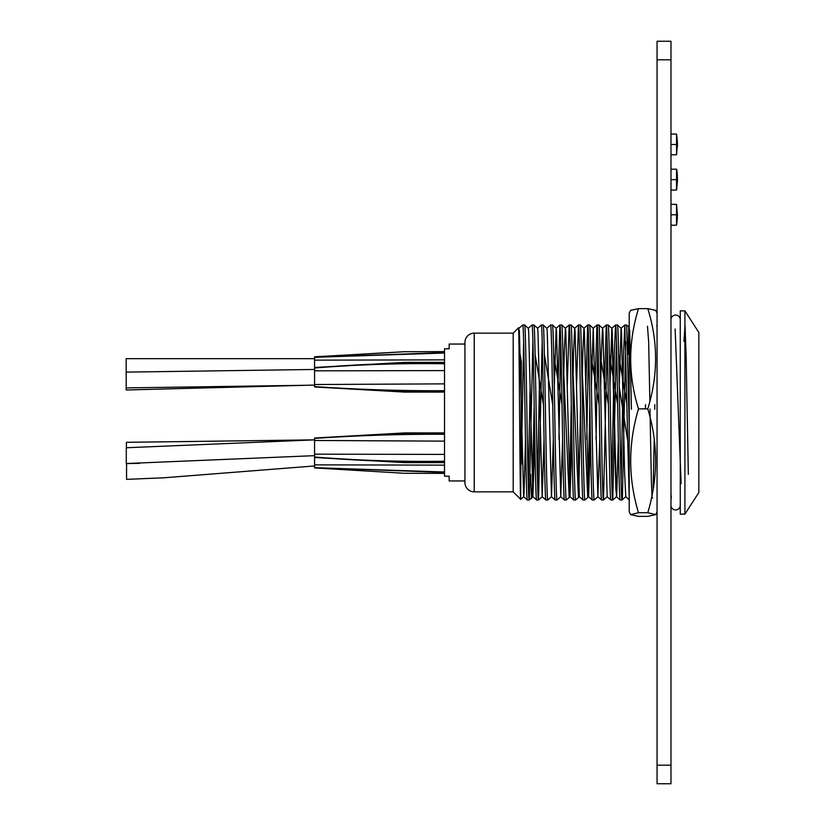 <?xml version="1.0" encoding="UTF-8"?>
<svg xmlns="http://www.w3.org/2000/svg" width="825" height="825" viewBox="0 0 825 825"><rect width="100%" height="100%" fill="white"/><g stroke="black" fill="none" stroke-linecap="round" stroke-linejoin="round"><path stroke-width="1.24" d="M670.983 59.812L657.061 59.812L657.061 41.25L670.983 41.25L670.983 783.75L657.061 783.75L657.061 765.188L670.983 765.188M657.061 59.812L657.061 765.188M676.572 154.605L676.552 134.062L677.459 143.498L676.552 154.791L670.983 154.791M670.983 214.789L676.552 214.789L676.552 225.204L670.983 225.204M676.552 214.789L676.552 204.373L670.983 204.373M670.983 179.644L676.552 179.644L676.552 190.059L670.983 190.059M676.552 179.644L676.552 169.208L670.983 169.208M677.181 139.425L676.552 134.062L670.983 134.062M676.552 144.478L670.983 144.478M524.587 325.029L524.607 325.029C526.092 319.1 527.639 504.869 529.227 499.971L527.371 499.971C525.783 504.869 524.236 319.1 522.73 325.029L524.587 325.029L528.32 328.278L528.67 331.145L532.909 496.722L534.775 439.117M513.202 491.855L513.202 333.145L474.22 333.145L474.22 491.855L513.202 491.855L520.678 499.331C519.956 504.323 519.234 322.162 518.513 327.834L519.389 331.145L523.627 496.722L527.371 499.981M629.217 327.236L626.701 325.029L629.217 426.577M626.68 325.029L624.824 325.029M621.081 483.326L623.648 350.646L624.824 325.019L629.217 498.836M617.42 325.029L621.132 328.278L621.483 331.145L624.577 472.055L625.773 496.722L622.06 499.971C620.452 504.869 618.905 319.1 617.399 325.019L615.543 325.029C617.048 319.1 618.595 504.869 620.183 499.971L616.44 496.722L612.202 331.145L611.851 328.278L608.138 325.029C609.623 319.1 611.17 504.869 612.758 499.971L610.902 499.971C609.314 504.869 607.767 319.1 606.262 325.029L608.118 325.029M625.721 341.674L622.411 496.99L622.06 499.971L620.183 499.971M600.693 385.935L601.373 352.945L602.518 328.278L602.92 331.145L607.159 496.722L610.902 499.971M602.57 328.278L598.857 325.029C600.342 319.1 601.889 504.869 603.477 499.971L601.621 499.971C600.033 504.869 598.486 319.1 596.98 325.019L593.237 328.278L597.877 496.722L599.744 439.117M598.837 325.029L596.98 325.029M597.877 496.722L601.621 499.971M597.929 496.722L594.217 499.971C592.608 504.869 591.061 319.1 589.555 325.019L587.699 325.029M585.822 385.883L587.699 325.019C589.205 319.1 590.752 504.869 592.34 499.971L588.596 496.722L590.463 439.117M594.196 499.971L592.34 499.971M588.648 496.722L584.935 499.971C583.327 504.869 581.78 319.1 580.274 325.019L578.418 325.029M576.541 385.883L578.418 325.019C579.923 319.1 581.47 504.869 583.058 499.981M572.849 385.935L573.53 352.945L574.674 328.278L575.077 331.145L579.315 496.722L583.028 499.971L584.915 499.971M575.633 499.981C574.045 504.869 572.498 319.1 570.993 325.019L569.137 325.029M567.26 385.883L569.137 325.019C570.642 319.1 572.189 504.869 573.777 499.971L570.034 496.722L571.9 439.117M579.367 496.722L575.654 499.971L573.777 499.971M570.085 496.722L566.373 499.971C564.764 504.869 563.217 319.1 561.712 325.019L559.855 325.029C561.361 319.1 562.908 504.869 564.496 499.971L560.752 496.722L562.619 439.117M566.352 499.971L564.496 499.971M552.43 325.029L552.451 325.029C553.936 319.1 555.483 504.869 557.071 499.971L555.215 499.971C553.627 504.869 552.08 319.1 550.574 325.029L552.43 325.029L556.163 328.278L556.514 331.145L560.752 496.722M547.79 499.981L547.81 499.971C546.202 504.869 544.655 319.1 543.149 325.029L546.882 328.278L547.233 331.145L551.471 496.722L555.215 499.971M543.149 325.029L541.293 325.029C542.798 319.1 544.345 504.869 545.933 499.971L542.19 496.722L544.057 439.117M551.471 496.722L547.81 499.971L545.933 499.971M533.868 325.029L533.888 325.029C535.373 319.1 536.92 504.869 538.508 499.971L536.652 499.971C535.064 504.869 533.517 319.1 532.012 325.029L533.868 325.029L537.601 328.278L537.952 331.145L542.19 496.722M532.909 496.722L536.652 499.971M616.492 496.722L612.779 499.971L616.44 341.674M611.799 483.326L614.367 350.646L615.543 325.029M607.21 496.722L603.498 499.971L607.159 341.674M604.385 385.883L606.262 325.029M596.052 439.065L597.877 341.674M595.103 385.883L596.949 325.029M586.771 439.065L588.596 341.674M557.071 499.971L560.804 496.722M558.927 439.065L560.752 341.674M557.978 385.883L559.855 325.029M546.831 328.278L550.574 325.029M538.508 499.981L542.19 341.674M537.549 483.326L539.416 385.883M537.601 328.278L541.293 325.029M532.96 496.722L529.248 499.971L532.909 341.674M528.268 483.326L530.135 385.883M528.268 328.278L532.012 325.029M518.523 327.834L513.202 333.145M474.22 333.145A9.281 9.281 0 0 0 464.939 342.427L464.939 482.573A9.281 9.281 0 0 0 474.22 491.855M449.161 480.954L449.161 476.2L449.161 480.954L464.939 480.954M449.161 344.046L449.161 348.8L449.161 344.046L464.939 344.046M449.161 348.8L444.52 348.8L444.52 476.2L449.161 476.2M684.905 310.87L698.827 332.454L698.827 492.546L684.905 514.13L680.264 514.13L680.264 310.87L684.905 310.87L684.905 514.13M520.204 354.75L521.317 361.721L520.678 499.331L523.679 496.722L524.03 493.855L525.494 439.117M551.523 496.722L553.338 439.117M554.287 385.935L556.163 328.278M563.568 385.935L564.248 352.945L565.393 328.278L565.795 331.145L570.034 496.722M582.13 385.935L582.811 352.945L583.956 328.278L584.358 331.145L588.596 496.722M591.412 385.935L593.237 328.278M609.974 385.935L611.799 328.278L615.512 325.029M619.255 385.935L621.081 328.278L624.793 325.029M521.317 464.372L523.627 341.674M518.987 328.278L522.73 325.019M657.061 313.17L655.648 310.355L647.78 308.632C658.175 341.787 658.175 375.2 647.78 408.86L638.498 408.86C628.103 375.715 628.103 342.303 638.498 308.632L630.62 310.355L629.217 313.17L629.217 511.83L630.62 514.645L638.498 512.727C628.103 478.376 628.103 443.747 638.498 408.86M647.78 308.632L638.498 308.632M647.78 408.86C658.175 443.221 658.175 477.84 647.78 512.727L638.498 512.727M647.78 512.727L655.648 514.645L647.78 516.368L638.498 516.368L630.62 514.645M629.217 499.259L629.217 437.137M680.264 319.688A4.641 4.641 0 0 0 675.623 315.047A4.641 4.641 0 0 0 670.983 319.688M680.264 505.312A4.641 4.641 0 0 1 675.623 509.953A4.641 4.641 0 0 1 670.983 505.312M314.583 369.456L126.215 372.116L126.215 387.894L314.583 385.151M126.411 447.758L126.411 442.324L314.583 439.859L126.287 447.758L126.287 463.537L314.583 455.658L314.583 457.514L404.611 462.619L314.583 457.256M314.583 358.669L126.173 358.669L126.215 389.988L312.634 385.11M139.435 463.351L126.555 463.578L126.555 479.356L163.639 477.809L314.583 465.95M404.642 392.081L444.52 392.081L404.611 392.081L314.583 386.977L314.583 367.486L404.611 362.381L314.583 367.744M404.642 432.919L444.52 432.919L404.611 432.919L314.583 438.023L314.583 457.019C357.823 460.463 401.136 461.866 444.52 461.237M314.583 369.353L314.583 367.981C357.823 364.537 401.136 363.134 444.52 363.763M314.583 367.486L314.583 356.812L404.611 351.708L314.583 357.07M314.583 467.93L404.611 473.292L314.583 467.93L314.583 457.514M530.558 474.354L531.455 498.661L532.362 491.731L534.167 404.662M535.105 354.554L543.448 404.662M544.387 354.554L552.729 404.662M553.668 354.554L562.011 404.662M562.949 354.554L569.188 497.496M569.508 491.267L571.292 404.662M572.23 354.554L578.469 497.496M578.789 491.267L580.573 404.662M581.512 354.554L587.751 497.496M588.07 491.267L589.854 404.662M590.793 354.554L599.136 404.662M600.074 354.554L608.417 404.662M609.355 354.554L617.698 404.662M618.637 354.554L626.979 404.662M627.918 354.554L628.794 327.783L629.671 330.144L631.434 409.293M645.47 408.86L645.542 404.662M647.481 326.308L648.667 342.117L649.863 401.332M649.987 408.994L651.337 479.356L652.008 497.341L652.678 498.063M653.163 487.823L654.235 439.271M654.741 409.293L654.823 404.662M656.762 326.308L657.061 325.071M670.983 499.929L671.375 496.031M675.128 328.969L681.13 483.739M683.935 341.272L685.039 325.71L686.142 355.998L688.339 474.354M627.608 440.158L619.266 387.131M618.327 440.158L616.708 495.907L615.893 489.772L611.841 328.278M444.52 362.381L404.611 362.381L444.52 362.381M404.611 392.081L314.583 386.77M444.52 391.153C401.136 391.452 357.823 389.947 314.583 386.605M444.52 390.699C401.136 390.926 357.823 389.555 314.583 386.585M444.52 383.862L314.583 384.522M444.52 370.6L314.583 370.827M444.52 363.309C401.136 362.608 357.823 364.155 314.583 367.95M444.52 462.619L404.611 462.619L444.52 462.619M404.611 432.919L314.583 438.23M444.52 433.847C401.136 433.548 357.823 435.053 314.583 438.395M444.52 434.301C401.136 434.074 357.823 435.445 314.583 438.415M444.52 441.138L314.583 440.478M444.52 454.4L314.583 454.173M444.52 461.691C401.136 462.392 357.823 460.845 314.583 457.05M444.52 351.625L404.611 351.708L444.52 351.625M444.52 359.855L314.583 360.154M444.52 353.017L314.583 357.308M444.52 352.564L314.583 357.277M444.52 473.375L404.611 473.292L444.52 473.375M444.52 465.145L314.583 464.846M444.52 471.983L314.583 467.692M444.52 472.436L314.583 467.723M676.552 190.059C677.645 180.366 677.645 173.415 676.552 169.208L676.552 190.059M676.552 204.373L677.315 218.326L676.552 225.204L677.315 218.326L676.552 204.373L677.315 218.326L676.552 225.194M677.397 181.954L677.459 178.798M677.325 218.254L677.377 217.47M677.459 215.655L676.552 204.445M677.263 140.302L677.418 142.405M677.459 143.375L677.428 146.273M542.242 496.722L538.529 499.971M565.445 328.278L561.732 325.029M574.726 328.278L571.013 325.029M584.007 328.278L580.295 325.029M593.288 328.278L589.576 325.029M629.434 499.971L625.721 496.722M606.231 325.029L602.518 328.278M587.668 325.029L583.956 328.278M578.387 325.029L574.674 328.278M569.106 325.029L565.393 328.278M559.824 325.029L556.112 328.278M657.061 511.83L655.648 514.645M444.52 392.081L434.641 392.112M444.52 432.919L434.641 432.888"/></g></svg>
